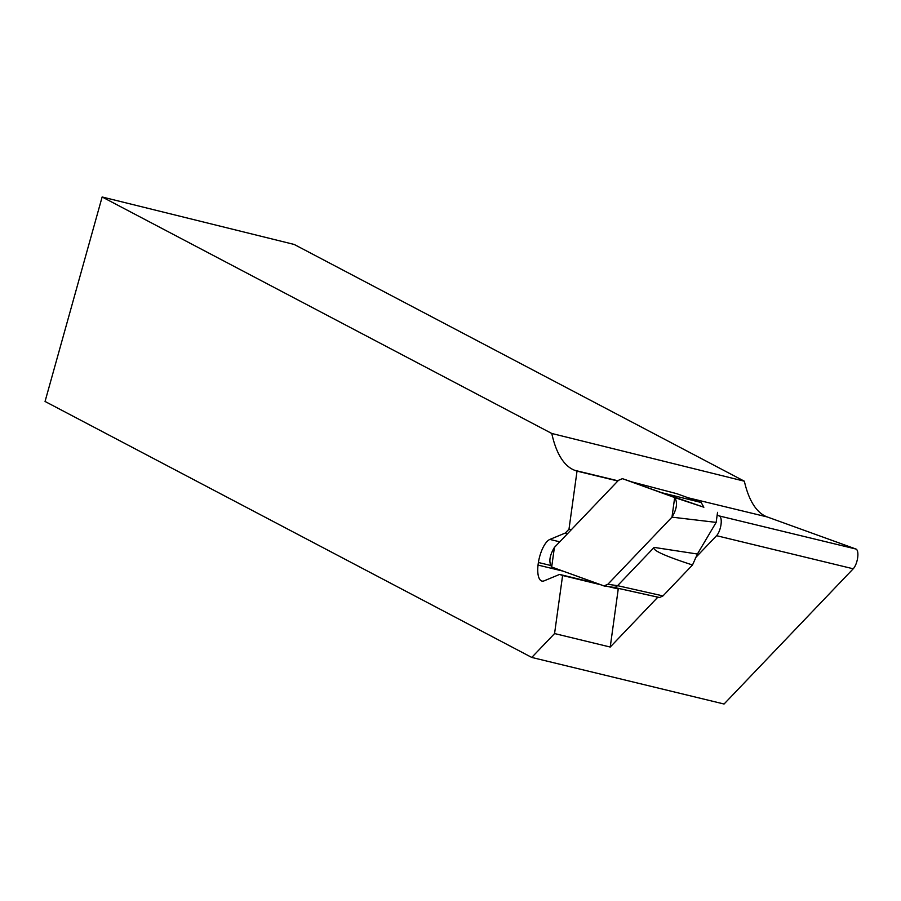 <?xml version="1.0" encoding="UTF-8"?>
<svg xmlns="http://www.w3.org/2000/svg" width="901" height="901" viewBox="0 0 901 901"><rect width="100%" height="100%" fill="white"/><g stroke="black" fill="none" stroke-linecap="round" stroke-linejoin="round"><path stroke-width="1.35" d="M717.41 515.259L719.291 515.946A10.767 3.998 103.6 0 1 721.014 524.54A10.767 3.998 103.6 0 1 716.565 535.69L853.224 568.79A10.767 3.998 103.6 0 0 857.673 557.629A10.767 3.998 103.6 0 0 855.95 549.036L767.247 516.949A148.124 54.972 103.6 0 1 744.35 481.202L294.199 244.453L102.14 196.981L551.784 433.471A148.124 54.972 -76.4 0 0 574.939 470.378L577.023 471.133L568.993 529.18L565.321 533.02L549.88 539.429A21.545 7.996 103.6 0 0 538.381 562.483L538.032 565.073A21.545 7.996 103.6 0 0 541.94 581.066A21.545 7.996 103.6 0 0 544.159 580.83L559.6 574.421L562.596 575.502L554.565 633.561L610.225 647.042L618.244 588.984L608.479 586.619M853.224 568.79L724.066 704.019L531.759 657.437L45.05 401.463L102.14 196.981M531.759 657.437L554.565 633.561M551.784 433.471L744.35 481.202M617.838 481.01L577.023 471.133M600.517 584.693L562.596 575.502M612.061 587.125L618.244 588.984M597.521 583.611L559.6 574.421M567.63 533.583L565.321 533.02M571.302 529.743L568.993 529.18M563.035 571.133L538.032 565.073M550.308 565.377L538.381 562.483M716.565 535.69L695.426 557.832M657.854 597.16L610.225 647.042M676.741 493.669L701.147 502.476L703.872 507.229L661.694 492.701L701.147 502.476M697.408 554.025L692.509 564.983C664.656 555.951 651.862 550.083 654.137 547.403L697.408 554.025L716.16 522.389L671.977 517.151C676.876 508.964 677.777 502.431 674.68 497.555L622.456 478.668L661.694 492.701M614.009 587.418L659.509 597.532L662.978 595.91L692.509 564.983M631.905 481.922L622.422 478.656L618.514 480.301L554.397 547.436C549.497 555.624 548.585 562.156 551.682 567.022L604.357 586.033L607.848 584.287L671.977 517.151M607.848 584.287L617.579 585.673L654.137 547.403M674.68 497.555L703.872 507.229M617.59 585.684L615.518 587.204L613.649 587.306L659.25 597.453M717.545 512.342L716.16 522.389M603.918 585.92L551.682 567.022L554.397 547.436L618.514 480.301L622.456 478.668L674.68 497.555L671.977 517.151L607.848 584.287L603.918 585.92M855.95 549.036L719.291 515.946M574.939 470.378L618.03 480.807M688.364 497.848L767.247 516.949M559.758 541.816L549.88 539.429M677.09 493.771L631.928 481.922M662.978 595.91L617.579 585.673M676.921 493.714L631.736 481.866M614.099 587.418L604.38 586.033"/></g></svg>
